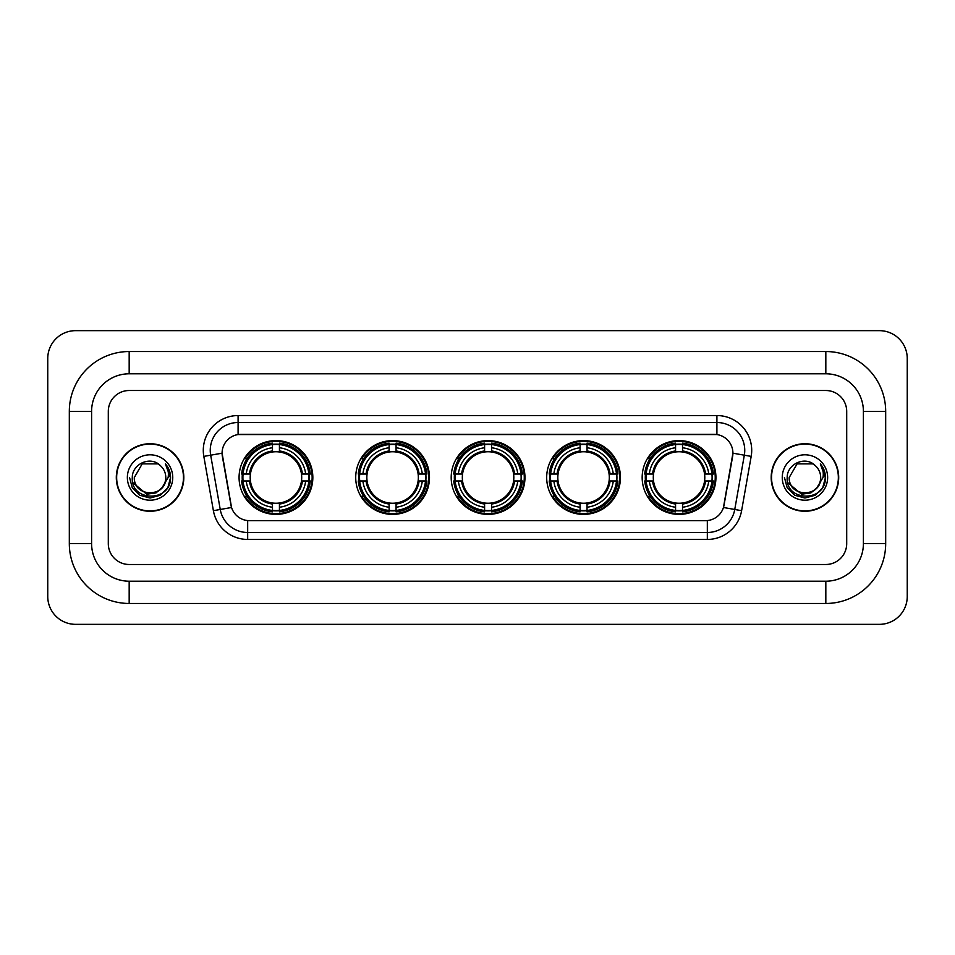 <?xml version="1.0" encoding="UTF-8"?>
<svg xmlns="http://www.w3.org/2000/svg" width="955" height="955" viewBox="0 0 955 955"><rect width="100%" height="100%" fill="white"/><g stroke="black" fill="none" stroke-linecap="round" stroke-linejoin="round"><path stroke-width="1.43" d="M642.166 477.5A36.887 36.887 0 0 0 679.053 514.387A36.887 36.887 0 0 0 715.928 477.5A36.887 36.887 0 0 0 679.053 440.613A36.887 36.887 0 0 0 642.166 477.5M355.714 477.5A36.887 36.887 0 0 0 392.589 514.387A36.887 36.887 0 0 0 429.475 477.5A36.887 36.887 0 0 0 392.589 440.613A36.887 36.887 0 0 0 355.714 477.5M451.19 477.5A36.887 36.887 0 0 0 488.077 514.387A36.887 36.887 0 0 0 524.964 477.5A36.887 36.887 0 0 0 488.077 440.613A36.887 36.887 0 0 0 451.19 477.5M546.678 477.5A36.887 36.887 0 0 0 583.565 514.387A36.887 36.887 0 0 0 620.452 477.5A36.887 36.887 0 0 0 583.565 440.613A36.887 36.887 0 0 0 546.678 477.5M239.072 477.5A36.887 36.887 0 0 0 275.947 514.387A36.887 36.887 0 0 0 312.834 477.5A36.887 36.887 0 0 0 275.947 440.613A36.887 36.887 0 0 0 239.072 477.5M222.085 453.148A18.79 18.79 0 0 0 222.372 456.406L230.967 505.123A18.79 18.79 0 0 0 249.47 520.654L705.53 520.654A18.79 18.79 0 0 0 724.033 505.123L732.628 456.406A18.79 18.79 0 0 0 714.125 434.346L240.875 434.346A18.79 18.79 0 0 0 222.085 453.148L222.288 450.354M242.379 480.974A33.759 33.759 0 0 1 242.379 474.026M549.985 480.974A33.759 33.759 0 0 1 549.985 474.026M454.508 480.974A33.759 33.759 0 0 1 454.508 474.026M359.02 480.974A33.759 33.759 0 0 1 359.02 474.026M645.473 480.974A33.759 33.759 0 0 1 645.473 474.026M116.307 477.5A33.759 33.759 0 0 0 150.054 511.259A33.759 33.759 0 0 0 183.814 477.5A33.759 33.759 0 0 0 150.054 443.741A33.759 33.759 0 0 0 116.307 477.5M771.186 477.5A33.759 33.759 0 0 0 804.946 511.259A33.759 33.759 0 0 0 838.693 477.5A33.759 33.759 0 0 0 804.946 443.741A33.759 33.759 0 0 0 771.186 477.5M238.093 415.556L238.093 434.561L716.907 434.561L716.907 422.516A27.838 27.838 0 0 1 744.327 455.189L734.753 509.481A27.838 27.838 0 0 1 707.333 532.484L247.667 532.484A27.838 27.838 0 0 1 220.247 509.481L210.673 455.189A27.838 27.838 0 0 1 238.093 422.516L716.907 422.516L716.907 415.556A34.798 34.798 0 0 1 751.179 456.395L741.605 510.686A34.798 34.798 0 0 1 707.333 539.444L247.667 539.444A34.798 34.798 0 0 1 213.395 510.686L203.821 456.395A34.798 34.798 0 0 1 238.093 415.556L716.907 415.556M705.53 520.654L249.47 520.654M751.179 456.395L732.915 453.183L723.46 507.487L741.605 510.686M213.395 510.686L231.54 507.487L222.085 453.183L210.673 455.189A27.838 27.838 0 0 1 210.255 450.354M846.703 411.39A20.879 20.879 0 0 0 825.824 390.511L129.176 390.511A20.879 20.879 0 0 0 108.297 411.39L108.297 543.61A20.879 20.879 0 0 0 129.176 564.489L825.824 564.489A20.879 20.879 0 0 0 846.703 543.61L846.703 411.39A20.879 20.879 0 0 0 825.824 390.511L129.176 390.511A20.879 20.879 0 0 0 108.297 411.39L108.297 543.61A20.879 20.879 0 0 0 129.176 564.489L825.824 564.489A20.879 20.879 0 0 0 846.703 543.61L846.703 411.39M183.456 477.5A33.401 33.401 0 0 0 150.054 444.099A33.401 33.401 0 0 0 116.653 477.5A33.401 33.401 0 0 0 150.054 510.901A33.401 33.401 0 0 0 183.456 477.5M163.114 486.764L156.011 492.911L146.7 494.201L132.793 482.597M162.111 487.599C153.755 498.892 133.509 491.67 134.321 477.5C133.366 497.794 166.743 497.794 165.788 477.5C166.743 497.794 133.366 497.794 134.321 477.5L142.188 463.879L157.921 463.879L160.356 465.622C150.711 455.499 132.124 463.832 132.291 477.5C130.525 501.781 169.894 502.414 170.539 478.682L170.563 477.5C170.503 472.343 168.796 467.807 165.418 463.903C167.984 468.117 168.892 472.653 168.128 477.5L162.111 487.599A15.734 15.734 0 0 0 165.788 477.5C166.743 497.794 133.366 497.794 134.321 477.5L142.188 463.879M165.788 477.5A15.734 15.734 0 0 0 160.356 465.622M127.361 477.5A22.693 22.693 0 0 0 150.054 500.193A22.693 22.693 0 0 0 172.748 477.5A22.693 22.693 0 0 0 150.054 454.807A22.693 22.693 0 0 0 127.361 477.5M165.418 463.903L170.563 478.097L169.608 471.281L170.563 478.097L169.608 471.281L170.563 478.097L165.573 464.082L170.563 478.097L165.573 464.082L170.563 477.5L167.817 487.754L160.309 495.263L150.054 498.009L139.8 495.263L132.291 487.754L129.546 477.5M165.573 464.082L170.563 478.109M838.347 477.5A33.401 33.401 0 0 0 804.946 444.099A33.401 33.401 0 0 0 771.545 477.5A33.401 33.401 0 0 0 804.946 510.901A33.401 33.401 0 0 0 838.347 477.5M818.005 486.764L810.902 492.911L801.591 494.201L787.672 482.597M820.679 477.5C821.634 497.794 788.257 497.794 789.212 477.5L797.079 463.879L812.812 463.879L815.248 465.622C805.59 455.499 787.015 463.832 787.183 477.5C785.416 501.781 824.786 502.414 825.418 478.682L825.454 477.5C825.395 472.343 823.688 467.807 820.309 463.903C822.876 468.117 823.783 472.653 823.019 477.5L817.003 487.599A15.734 15.734 0 0 0 820.679 477.5C821.634 497.794 788.257 497.794 789.212 477.5C788.257 497.794 821.634 497.794 820.679 477.5A15.734 15.734 0 0 0 815.248 465.622M817.003 487.599C808.646 498.892 788.4 491.67 789.212 477.5M782.252 477.5A22.693 22.693 0 0 0 804.946 500.193A22.693 22.693 0 0 0 827.639 477.5A22.693 22.693 0 0 0 804.946 454.807A22.693 22.693 0 0 0 782.252 477.5M820.309 463.903L825.454 478.097L824.499 471.281L825.454 478.097L824.499 471.281L825.454 478.097L820.464 464.082L825.454 478.097L820.464 464.082L825.454 477.5L822.709 487.754L815.2 495.263L804.946 498.009L794.691 495.263L787.183 487.754L784.437 477.5M820.464 464.082L825.454 478.109M279.433 510.448L279.433 511.844A34.523 34.523 0 0 0 310.291 480.974L308.895 480.974A33.127 33.127 0 0 1 279.433 510.448L279.433 507.224A29.927 29.927 0 0 0 305.672 480.974L301.47 480.974A25.749 25.749 0 0 0 279.433 451.99L279.433 444.553A33.127 33.127 0 0 1 308.895 474.026L310.291 474.026A34.523 34.523 0 0 0 279.433 443.156L279.433 444.553M243.012 480.974L241.615 480.974A34.523 34.523 0 0 0 272.473 511.844L272.473 510.448A33.127 33.127 0 0 1 243.012 480.974L246.235 480.974A29.927 29.927 0 0 0 272.473 507.224L272.473 503.01A25.749 25.749 0 0 0 301.47 480.974L302.496 480.974A26.764 26.764 0 0 1 279.433 504.037L279.433 507.224M272.473 444.553L272.473 443.156A34.523 34.523 0 0 0 241.615 474.026L243.012 474.026A33.127 33.127 0 0 1 272.473 444.553L272.473 447.776A29.927 29.927 0 0 0 246.235 474.026L250.437 474.026A25.749 25.749 0 0 0 272.473 503.01L272.473 504.037A26.764 26.764 0 0 1 249.41 480.974L246.235 480.974M243.083 480.974A33.055 33.055 0 0 1 243.083 474.026M279.433 444.624A33.055 33.055 0 0 0 272.473 444.624M308.823 474.026A33.055 33.055 0 0 1 308.823 480.974M308.895 474.026L305.672 474.026A29.927 29.927 0 0 0 279.433 447.776M305.672 480.974L308.895 480.974M272.473 507.224L272.473 510.448M301.47 474.026L305.672 474.026M279.433 503.058L279.433 504.037M272.473 503.01A25.749 25.749 0 0 1 250.437 480.974L249.41 480.974M279.433 510.376A33.055 33.055 0 0 1 272.473 510.376M246.235 474.026L243.012 474.026M272.473 451.942L272.473 447.776M279.433 451.99A25.749 25.749 0 0 0 250.437 474.026L249.41 474.026A26.764 26.764 0 0 1 272.473 450.963M279.433 451.942L279.433 450.963A26.764 26.764 0 0 1 302.496 474.026M246.999 458.71L245.029 458.71A36.195 36.195 0 0 1 312.142 477.5A36.195 36.195 0 0 1 245.029 496.29L246.999 496.29M396.074 510.448L396.074 511.844A34.523 34.523 0 0 0 426.933 480.974L425.536 480.974A33.127 33.127 0 0 1 396.074 510.448L396.074 507.224A29.927 29.927 0 0 0 422.313 480.974L418.111 480.974A25.749 25.749 0 0 0 396.074 451.99L396.074 444.553A33.127 33.127 0 0 1 425.536 474.026L426.933 474.026A34.523 34.523 0 0 0 396.074 443.156L396.074 444.553M359.653 480.974L358.256 480.974A34.523 34.523 0 0 0 389.115 511.844L389.115 510.448A33.127 33.127 0 0 1 359.653 480.974L362.876 480.974A29.927 29.927 0 0 0 389.115 507.224L389.115 503.01A25.749 25.749 0 0 0 418.111 480.974L419.138 480.974A26.764 26.764 0 0 1 396.074 504.037L396.074 507.224M389.115 444.553L389.115 443.156A34.523 34.523 0 0 0 358.256 474.026L359.653 474.026A33.127 33.127 0 0 1 389.115 444.553L389.115 447.776A29.927 29.927 0 0 0 362.876 474.026L367.078 474.026A25.749 25.749 0 0 0 389.115 503.01L389.115 504.037A26.764 26.764 0 0 1 366.052 480.974L362.876 480.974M359.725 480.974A33.055 33.055 0 0 1 359.725 474.026M396.074 444.624A33.055 33.055 0 0 0 389.115 444.624M425.464 474.026A33.055 33.055 0 0 1 425.464 480.974M425.536 474.026L422.313 474.026A29.927 29.927 0 0 0 396.074 447.776M422.313 480.974L425.536 480.974M389.115 507.224L389.115 510.448M418.111 474.026L422.313 474.026M396.074 503.058L396.074 504.037M389.115 503.01A25.749 25.749 0 0 1 367.078 480.974L366.052 480.974M396.074 510.376A33.055 33.055 0 0 1 389.115 510.376M362.876 474.026L359.653 474.026M389.115 451.942L389.115 447.776M396.074 451.99A25.749 25.749 0 0 0 367.078 474.026L366.052 474.026A26.764 26.764 0 0 1 389.115 450.963M396.074 451.942L396.074 450.963A26.764 26.764 0 0 1 419.138 474.026M363.64 458.71L361.67 458.71A36.195 36.195 0 0 1 428.783 477.5A36.195 36.195 0 0 1 361.67 496.29L363.64 496.29M491.562 510.448L491.562 511.844A34.523 34.523 0 0 0 522.421 480.974L521.024 480.974A33.127 33.127 0 0 1 491.562 510.448L491.562 507.224A29.927 29.927 0 0 0 517.801 480.974L513.587 480.974A25.749 25.749 0 0 0 491.562 451.99L491.562 444.553A33.127 33.127 0 0 1 521.024 474.026L522.421 474.026A34.523 34.523 0 0 0 491.562 443.156L491.562 444.553M455.129 480.974L453.732 480.974A34.523 34.523 0 0 0 484.603 511.844L484.603 510.448A33.127 33.127 0 0 1 455.129 480.974L458.352 480.974A29.927 29.927 0 0 0 484.603 507.224L484.603 503.01A25.749 25.749 0 0 0 513.587 480.974L514.626 480.974A26.764 26.764 0 0 1 491.562 504.037L491.562 507.224M484.603 444.553L484.603 443.156A34.523 34.523 0 0 0 453.732 474.026L455.129 474.026A33.127 33.127 0 0 1 484.603 444.553L484.603 447.776A29.927 29.927 0 0 0 458.352 474.026L462.566 474.026A25.749 25.749 0 0 0 484.603 503.01L484.603 504.037A26.764 26.764 0 0 1 461.54 480.974L458.352 480.974M455.201 480.974A33.055 33.055 0 0 1 455.201 474.026M491.562 444.624A33.055 33.055 0 0 0 484.603 444.624M520.952 474.026A33.055 33.055 0 0 1 520.952 480.974M521.024 474.026L517.801 474.026A29.927 29.927 0 0 0 491.562 447.776M517.801 480.974L521.024 480.974M484.603 507.224L484.603 510.448M513.587 474.026L517.801 474.026M491.562 503.058L491.562 504.037M484.603 503.01A25.749 25.749 0 0 1 462.566 480.974L461.54 480.974M491.562 510.376A33.055 33.055 0 0 1 484.603 510.376M458.352 474.026L455.129 474.026M484.603 451.942L484.603 447.776M491.562 451.99A25.749 25.749 0 0 0 462.566 474.026L461.54 474.026A26.764 26.764 0 0 1 484.603 450.963M491.562 451.942L491.562 450.963A26.764 26.764 0 0 1 514.626 474.026M459.116 458.71L457.147 458.71A36.195 36.195 0 0 1 524.271 477.5A36.195 36.195 0 0 1 457.147 496.29L459.116 496.29M587.038 510.448L587.038 511.844A34.523 34.523 0 0 0 617.909 480.974L616.512 480.974A33.127 33.127 0 0 1 587.038 510.448L587.038 507.224A29.927 29.927 0 0 0 613.289 480.974L609.075 480.974A25.749 25.749 0 0 0 587.038 451.99L587.038 444.553A33.127 33.127 0 0 1 616.512 474.026L617.909 474.026A34.523 34.523 0 0 0 587.038 443.156L587.038 444.553M550.617 480.974L549.221 480.974A34.523 34.523 0 0 0 580.079 511.844L580.079 510.448A33.127 33.127 0 0 1 550.617 480.974L553.84 480.974A29.927 29.927 0 0 0 580.079 507.224L580.079 503.01A25.749 25.749 0 0 0 609.075 480.974L610.102 480.974A26.764 26.764 0 0 1 587.038 504.037L587.038 507.224M580.079 444.553L580.079 443.156A34.523 34.523 0 0 0 549.221 474.026L550.617 474.026A33.127 33.127 0 0 1 580.079 444.553L580.079 447.776A29.927 29.927 0 0 0 553.84 474.026L558.054 474.026A25.749 25.749 0 0 0 580.079 503.01L580.079 504.037A26.764 26.764 0 0 1 557.016 480.974L553.84 480.974M550.689 480.974A33.055 33.055 0 0 1 550.689 474.026M587.038 444.624A33.055 33.055 0 0 0 580.079 444.624M616.441 474.026A33.055 33.055 0 0 1 616.441 480.974M616.512 474.026L613.289 474.026A29.927 29.927 0 0 0 587.038 447.776M613.289 480.974L616.512 480.974M580.079 507.224L580.079 510.448M609.075 474.026L613.289 474.026M587.038 503.058L587.038 504.037M580.079 503.01A25.749 25.749 0 0 1 558.054 480.974L557.016 480.974M587.038 510.376A33.055 33.055 0 0 1 580.079 510.376M553.84 474.026L550.617 474.026M580.079 451.942L580.079 447.776M587.038 451.99A25.749 25.749 0 0 0 558.054 474.026L557.016 474.026A26.764 26.764 0 0 1 580.079 450.963M587.038 451.942L587.038 450.963A26.764 26.764 0 0 1 610.102 474.026M554.604 458.71L552.635 458.71A36.195 36.195 0 0 1 619.747 477.5A36.195 36.195 0 0 1 552.635 496.29L554.604 496.29M682.527 510.448L682.527 511.844A34.523 34.523 0 0 0 713.385 480.974L711.988 480.974A33.127 33.127 0 0 1 682.527 510.448L682.527 507.224A29.927 29.927 0 0 0 708.765 480.974L704.563 480.974A25.749 25.749 0 0 0 682.527 451.99L682.527 444.553A33.127 33.127 0 0 1 711.988 474.026L713.385 474.026A34.523 34.523 0 0 0 682.527 443.156L682.527 444.553M646.105 480.974L644.709 480.974A34.523 34.523 0 0 0 675.567 511.844L675.567 510.448A33.127 33.127 0 0 1 646.105 480.974L649.328 480.974A29.927 29.927 0 0 0 675.567 507.224L675.567 503.01A25.749 25.749 0 0 0 704.563 480.974L705.59 480.974A26.764 26.764 0 0 1 682.527 504.037L682.527 507.224M675.567 444.553L675.567 443.156A34.523 34.523 0 0 0 644.709 474.026L646.105 474.026A33.127 33.127 0 0 1 675.567 444.553L675.567 447.776A29.927 29.927 0 0 0 649.328 474.026L653.53 474.026A25.749 25.749 0 0 0 675.567 503.01L675.567 504.037A26.764 26.764 0 0 1 652.504 480.974L649.328 480.974M646.177 480.974A33.055 33.055 0 0 1 646.177 474.026M682.527 444.624A33.055 33.055 0 0 0 675.567 444.624M711.917 474.026A33.055 33.055 0 0 1 711.917 480.974M711.988 474.026L708.765 474.026A29.927 29.927 0 0 0 682.527 447.776M708.765 480.974L711.988 480.974M675.567 507.224L675.567 510.448M704.563 474.026L708.765 474.026M682.527 503.058L682.527 504.037M675.567 503.01A25.749 25.749 0 0 1 653.53 480.974L652.504 480.974M682.527 510.376A33.055 33.055 0 0 1 675.567 510.376M649.328 474.026L646.105 474.026M675.567 451.942L675.567 447.776M682.527 451.99A25.749 25.749 0 0 0 653.53 474.026L652.504 474.026A26.764 26.764 0 0 1 675.567 450.963M682.527 451.942L682.527 450.963A26.764 26.764 0 0 1 705.59 474.026M650.092 458.71L648.123 458.71A36.195 36.195 0 0 1 715.235 477.5A36.195 36.195 0 0 1 648.123 496.29L650.092 496.29M129.176 351.536L129.176 373.799L825.824 373.799L825.824 351.536A59.855 59.855 0 0 1 885.679 411.39A59.855 59.855 0 0 0 825.824 351.536L129.176 351.536A59.855 59.855 0 0 0 69.321 411.39L69.321 543.61A59.855 59.855 0 0 0 129.176 603.465L825.824 603.465A59.855 59.855 0 0 0 885.679 543.61L885.679 411.39L863.404 411.39A37.579 37.579 0 0 0 825.824 373.799L129.176 373.799A37.579 37.579 0 0 0 91.596 411.39L91.596 543.61A37.579 37.579 0 0 0 129.176 581.201L825.824 581.201A37.579 37.579 0 0 0 863.404 543.61L863.404 411.39L863.404 543.61L885.679 543.61M907.25 358.495A27.838 27.838 0 0 0 879.412 330.657L75.588 330.657A27.838 27.838 0 0 0 47.75 358.495L47.75 596.505A27.838 27.838 0 0 0 75.588 624.343L879.412 624.343A27.838 27.838 0 0 0 907.25 596.505L907.25 358.495M707.333 520.559L707.333 539.444M247.667 539.444L247.667 520.559M203.821 456.395L210.673 455.189M279.433 503.01A25.749 25.749 0 0 0 301.47 480.974M272.473 510.686A33.365 33.365 0 0 0 279.433 510.686M309.134 480.974A33.365 33.365 0 0 0 309.134 474.026M279.433 444.314A33.365 33.365 0 0 0 272.473 444.314M396.074 503.01A25.749 25.749 0 0 0 418.111 480.974M389.115 510.686A33.365 33.365 0 0 0 396.074 510.686M425.787 480.974A33.365 33.365 0 0 0 425.787 474.026M396.074 444.314A33.365 33.365 0 0 0 389.115 444.314M491.562 503.01A25.749 25.749 0 0 0 513.587 480.974M484.603 510.686A33.365 33.365 0 0 0 491.562 510.686M521.263 480.974A33.365 33.365 0 0 0 521.263 474.026M491.562 444.314A33.365 33.365 0 0 0 484.603 444.314M587.038 503.01A25.749 25.749 0 0 0 609.075 480.974M580.079 510.686A33.365 33.365 0 0 0 587.038 510.686M616.751 480.974A33.365 33.365 0 0 0 616.751 474.026M587.038 444.314A33.365 33.365 0 0 0 580.079 444.314M682.527 503.01A25.749 25.749 0 0 0 704.563 480.974M675.567 510.686A33.365 33.365 0 0 0 682.527 510.686M712.239 480.974A33.365 33.365 0 0 0 712.239 474.026M682.527 444.314A33.365 33.365 0 0 0 675.567 444.314M825.824 603.465L825.824 581.201L129.176 581.201L129.176 603.465M69.321 543.61L91.596 543.61L91.596 411.39L69.321 411.39"/></g></svg>
